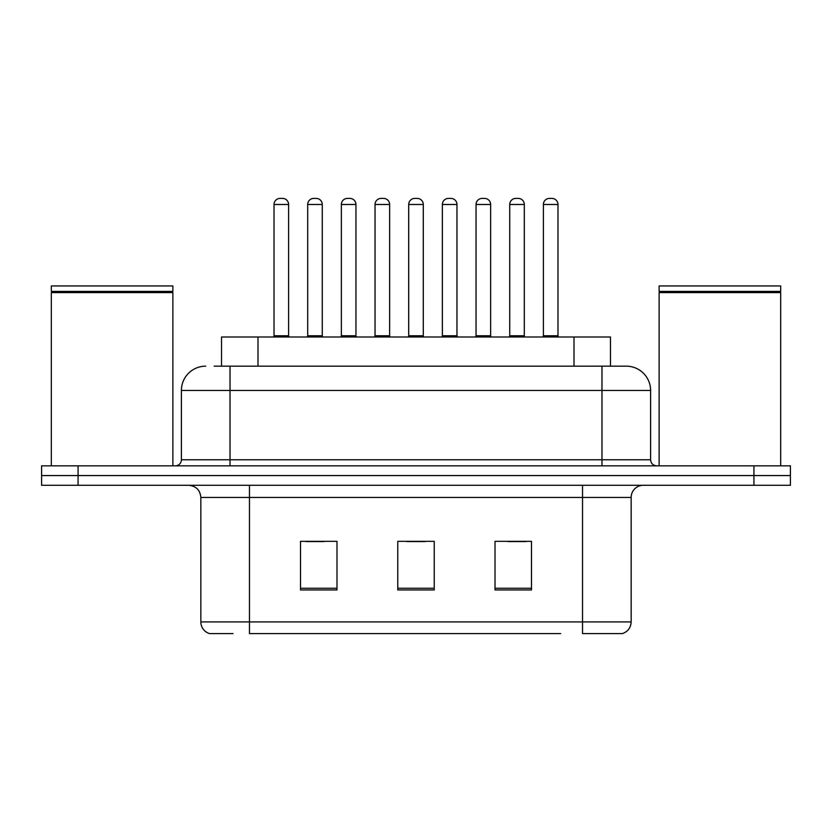 <?xml version="1.0" encoding="UTF-8"?>
<svg xmlns="http://www.w3.org/2000/svg" width="832" height="832" viewBox="0 0 832 832"><rect width="100%" height="100%" fill="white"/><g stroke="black" fill="none" stroke-linecap="round" stroke-linejoin="round"><path stroke-width="1.25" d="M221.53 366.163L221.53 336.991L610.47 336.991L610.47 366.163M233.022 633.589L210.194 633.589M631.155 621.92C630.822 627.744 627.9 631.634 622.409 633.589L582.535 633.589L582.535 621.92L631.155 621.92L631.155 497.442A12.158 12.158 0 0 1 643.313 485.285M209.591 633.589A12.158 12.158 0 0 1 200.845 621.92L200.845 497.442C200.117 490.058 196.071 486.013 188.687 485.285M78.062 465.837L790.4 465.837L790.4 475.561L41.6 475.561L41.6 485.285L78.062 485.285L78.062 475.561L41.6 475.561L41.6 465.837L78.062 465.837L78.062 475.561L790.4 475.561L790.4 485.285L78.062 485.285M531.482 589.95L531.482 541.33L495.009 541.33L495.009 589.95L531.482 589.95M336.991 589.95L336.991 541.33L300.518 541.33L300.518 589.95L336.991 589.95M434.231 589.95L434.231 541.33L397.769 541.33L397.769 589.95L434.231 589.95M560.674 633.589L249.465 633.589L249.465 621.92L582.535 621.92L582.535 497.442L200.845 497.442M305.864 541.57L324.106 541.57M507.894 541.57L526.136 541.57M406.879 541.57L425.121 541.57M214.77 366.163L625.924 366.163M214.219 366.163L230.017 366.163L230.017 390.468L181.397 390.468L181.397 459.763A6.074 6.074 0 0 1 175.313 465.837M205.702 366.163A24.315 24.315 0 0 0 181.397 390.468M626.298 366.163A24.315 24.315 0 0 1 650.603 390.468L650.603 459.763C650.967 463.455 652.995 465.483 656.687 465.837M288.61 204.485L274.019 204.485A6.074 6.074 0 0 1 280.093 198.411L282.526 198.411A6.074 6.074 0 0 1 288.61 204.485L288.61 335.774A1.217 1.217 0 0 0 289.827 336.991M274.019 204.485L274.019 335.774A1.217 1.217 0 0 1 272.802 336.991M307.694 204.485A6.074 6.074 0 0 1 313.768 198.411L316.202 198.411A6.074 6.074 0 0 1 322.275 204.485L307.694 204.485L307.694 335.774A1.217 1.217 0 0 1 306.478 336.991M322.275 204.485L322.275 335.774A1.217 1.217 0 0 0 323.492 336.991M355.95 204.485L341.359 204.485A6.074 6.074 0 0 1 347.443 198.411L349.877 198.411A6.074 6.074 0 0 1 355.95 204.485L355.95 335.774A1.217 1.217 0 0 0 357.167 336.991M341.359 204.485L341.359 335.774A1.217 1.217 0 0 1 340.142 336.991M423.29 204.485L408.71 204.485A6.074 6.074 0 0 1 414.783 198.411L417.217 198.411A6.074 6.074 0 0 1 423.29 204.485L423.29 335.774A1.217 1.217 0 0 0 424.507 336.991M408.71 204.485L408.71 335.774A1.217 1.217 0 0 1 407.493 336.991M490.641 204.485L476.05 204.485A6.074 6.074 0 0 1 482.123 198.411L484.557 198.411A6.074 6.074 0 0 1 490.641 204.485L490.641 335.774A1.217 1.217 0 0 0 491.858 336.991M476.05 204.485L476.05 335.774A1.217 1.217 0 0 1 474.833 336.991M557.981 204.485L543.39 204.485A6.074 6.074 0 0 1 549.474 198.411L551.907 198.411A6.074 6.074 0 0 1 557.981 204.485L557.981 335.774A1.217 1.217 0 0 0 559.198 336.991M543.39 204.485L543.39 335.774A1.217 1.217 0 0 1 542.173 336.991M375.034 204.485A6.074 6.074 0 0 1 381.108 198.411L383.542 198.411A6.074 6.074 0 0 1 389.626 204.485L375.034 204.485L375.034 335.774A1.217 1.217 0 0 1 373.818 336.991M389.626 204.485L389.626 335.774A1.217 1.217 0 0 0 390.842 336.991M442.374 204.485A6.074 6.074 0 0 1 448.458 198.411L450.892 198.411A6.074 6.074 0 0 1 456.966 204.485L442.374 204.485L442.374 335.774A1.217 1.217 0 0 1 441.158 336.991M456.966 204.485L456.966 335.774A1.217 1.217 0 0 0 458.182 336.991M509.725 204.485A6.074 6.074 0 0 1 515.798 198.411L518.232 198.411A6.074 6.074 0 0 1 524.306 204.485L509.725 204.485L509.725 335.774A1.217 1.217 0 0 1 508.508 336.991M524.306 204.485L524.306 335.774A1.217 1.217 0 0 0 525.522 336.991M51.324 292.614L51.938 292.011L172.276 292.011L172.879 292.614L51.324 292.614L51.324 465.837M172.879 292.614L172.879 465.837M172.276 292.011L172.879 291.398L51.324 291.398L51.938 292.011M172.879 291.398L172.879 285.938L51.324 285.938L51.324 291.398M659.121 292.614L659.724 292.011L780.062 292.011L780.676 292.614L659.121 292.614L659.121 465.837M780.676 292.614L780.676 465.837M780.062 292.011L780.676 291.398L659.121 291.398L659.724 292.011M780.676 291.398L780.676 285.938L659.121 285.938L659.121 291.398M257.993 366.163L257.993 336.991M574.007 366.163L574.007 336.991M582.535 485.285L582.535 497.442L631.155 497.442M200.845 621.92L249.465 621.92L249.465 485.285M753.938 485.285L753.938 465.837M434.231 588.255L397.769 588.255M336.991 588.255L300.518 588.255M531.482 588.255L495.009 588.255M230.017 465.837L230.017 459.763L650.603 459.763M181.397 459.763L230.017 459.763L230.017 390.468L601.983 390.468L601.983 465.837M650.603 390.468L601.983 390.468L601.983 366.163M274.019 335.774L288.61 335.774M307.694 335.774L322.275 335.774M341.359 335.774L355.95 335.774M408.71 335.774L423.29 335.774M476.05 335.774L490.641 335.774M543.39 335.774L557.981 335.774M375.034 335.774L389.626 335.774M442.374 335.774L456.966 335.774M509.725 335.774L524.306 335.774"/></g></svg>
